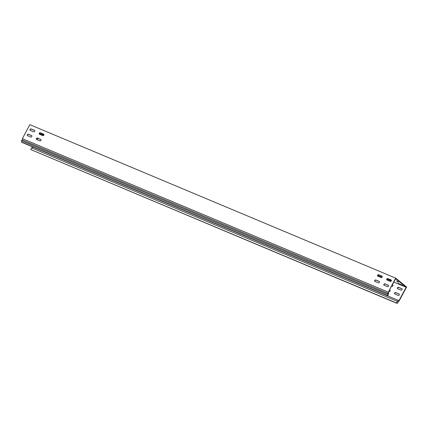<?xml version="1.0" encoding="UTF-8"?>
<svg xmlns="http://www.w3.org/2000/svg" width="428" height="428" viewBox="0 0 428 428"><rect width="100%" height="100%" fill="white"/><g stroke="black" fill="none" stroke-linecap="round" stroke-linejoin="round"><path stroke-width="0.64" d="M402.721 285.369L398.045 283.32L402.721 285.369M383.932 284.294A0.845 0.685 -50.9 0 0 384.178 285.299L387.474 286.68A0.845 0.685 -50.9 0 0 388.26 285.203L384.97 283.823A0.845 0.685 -50.9 0 0 383.932 284.294M384.162 285.289A0.845 0.685 129.1 0 1 385.189 283.999L388.48 285.38A0.845 0.685 129.1 0 1 388.496 285.39M36.434 138.511A0.845 0.685 -50.9 0 0 36.674 139.517L39.97 140.898A0.845 0.685 -50.9 0 0 40.762 139.426L37.466 138.046A0.845 0.685 -50.9 0 0 36.434 138.511M36.658 139.512A0.845 0.685 129.1 0 1 37.685 138.223L40.976 139.603A0.845 0.685 129.1 0 1 40.997 139.608M27.531 135.681L30.821 137.062A0.845 0.685 -50.9 0 0 31.613 135.59L28.323 134.21A0.845 0.685 -50.9 0 0 27.531 135.681A0.845 0.685 129.1 0 1 28.542 134.387L31.833 135.767A0.845 0.685 129.1 0 1 31.849 135.772M374.789 280.452A0.845 0.685 -50.9 0 0 375.035 281.458L378.325 282.844A0.845 0.685 -50.9 0 0 379.117 281.367L375.827 279.987A0.845 0.685 -50.9 0 0 374.789 280.452M375.019 281.453A0.845 0.685 129.1 0 1 376.046 280.163L379.336 281.544A0.845 0.685 129.1 0 1 379.352 281.554L379.117 281.367M394.664 293.025A0.845 0.685 -50.9 0 0 394.91 294.031L398.2 295.411A0.845 0.685 -50.9 0 0 398.992 293.934L395.702 292.554A0.845 0.685 -50.9 0 0 394.664 293.025M398.992 293.934L399.212 294.116A0.845 0.685 -50.9 0 0 399.212 294.116L395.921 292.736A0.845 0.685 -50.9 0 0 394.894 294.025M387.003 280.03L390.293 281.41A0.845 0.685 -50.9 0 0 391.085 279.939L387.795 278.558A0.845 0.685 -50.9 0 0 387.003 280.03A0.845 0.685 129.1 0 1 386.976 279.206L391.283 281.025M397.489 287.76A0.845 0.685 -50.9 0 0 397.735 288.766L401.025 290.147A0.845 0.685 -50.9 0 0 401.817 288.67L398.527 287.29A0.845 0.685 -50.9 0 0 397.489 287.76M402.053 288.857A0.845 0.685 -50.9 0 0 402.036 288.846L398.746 287.466A0.845 0.685 -50.9 0 0 397.719 288.756M39.253 133.247A0.845 0.685 -50.9 0 0 39.499 134.253L42.795 135.633A0.845 0.685 -50.9 0 0 43.581 134.157L40.291 132.776A0.845 0.685 -50.9 0 0 39.253 133.247M39.483 134.248A0.845 0.685 129.1 0 1 40.51 132.958L43.8 134.339A0.845 0.685 129.1 0 1 43.817 134.344M30.11 129.411A0.845 0.685 -50.9 0 0 30.356 130.417L33.646 131.797A0.845 0.685 -50.9 0 0 34.438 130.321L31.148 128.94A0.845 0.685 -50.9 0 0 30.11 129.411M30.34 130.412A0.845 0.685 129.1 0 1 31.367 129.122L34.657 130.503A0.845 0.685 129.1 0 1 34.673 130.508L34.438 130.321M377.614 275.188A0.845 0.685 -50.9 0 0 377.86 276.194L381.15 277.574A0.845 0.685 -50.9 0 0 381.942 276.103L378.646 274.723A0.845 0.685 -50.9 0 0 377.614 275.188M377.844 276.188A0.845 0.685 129.1 0 1 378.866 274.899L382.161 276.279A0.845 0.685 129.1 0 1 382.177 276.285M40.013 134.467L40.36 133.814L39.622 133.215M31.56 147.885L397.355 301.333L396.472 302.976L396.922 303.34L30.682 149.527L31.56 147.885L33.197 147.184L398.987 300.633L406.156 287.263L395.643 278.708L388.164 292.383L388.228 293.49L22.433 140.042L21.4 140.726L21.475 142.032L21.919 142.396L387.715 295.844L387.265 295.481L387.19 294.175L388.228 293.49M396.922 303.34L397.922 302.912L398.029 301.467L399.099 301.007L406.6 287.022L395.649 278.109L388.164 292.383M395.649 278.109L29.858 124.66L29.516 125.292L22.358 138.645L388.148 292.099M388.801 291.468L389.057 291.575A0.845 0.685 -50.9 0 0 389.849 290.098L389.592 289.991M391.625 286.204L391.882 286.311A0.845 0.685 -50.9 0 0 392.674 284.834L392.417 284.727M40.36 133.814L43.779 135.248M377.822 275.381L382.134 277.189M393.83 282.095L406.156 287.263M37.942 138.33L37.188 139.731M43.94 134.713L41.393 133.707L43.897 134.997M391.443 280.49L388.897 279.484L391.401 280.773M397.767 281.522L397.607 281.822L398.548 282.154M397.607 281.822L397.484 281.34M396.456 280.912L397.312 281.656M396.435 280.945L398.522 282.207M386.976 279.206A0.845 0.685 129.1 0 1 388.014 278.735L391.304 280.115A0.845 0.685 129.1 0 1 391.32 280.121M390.085 290.286A0.845 0.685 -50.9 0 0 390.069 290.28L389.555 290.066M392.674 284.834L392.893 285.011A0.845 0.685 -50.9 0 0 392.893 285.011L392.38 284.797M397.355 301.333L398.987 300.633M30.682 149.527L396.472 302.976M388.48 292.174L388.592 294.207L387.715 295.844M387.19 294.175L21.4 140.726M22.358 138.645L22.433 140.042M21.475 142.032L387.265 295.481M398.912 300.665L398.88 301.103"/></g></svg>
